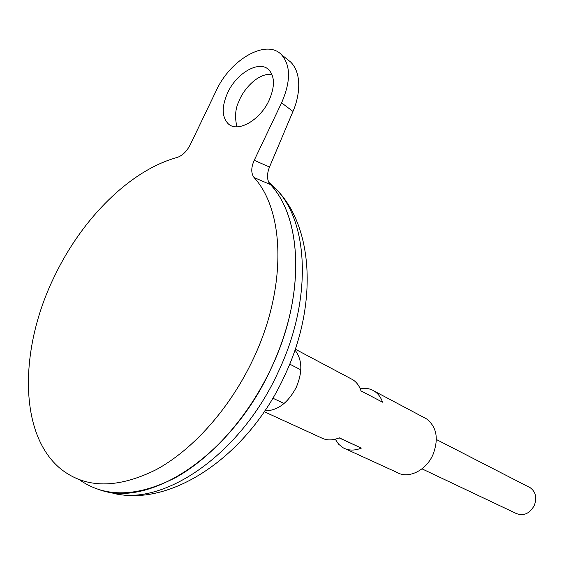 <?xml version="1.0" encoding="UTF-8"?>
<svg xmlns="http://www.w3.org/2000/svg" width="564" height="564" viewBox="0 0 564 564"><rect width="100%" height="100%" fill="white"/><g stroke="black" fill="none" stroke-linecap="round" stroke-linejoin="round"><path stroke-width="0.85" d="M269.028 100.462C259.976 120.4 237.627 132.892 228.314 123.868C221.758 117.023 221.553 106.624 227.694 92.672C236.647 72.939 259.271 59.953 268.788 69.76C274.901 76.542 274.978 86.778 269.028 100.462M271.926 74.356C256.345 72.826 242.104 92.101 239.094 100.991C235.336 108.302 234.61 116.903 236.922 126.801M421.985 468.839L516.102 513.423C523.498 516.398 529.561 513.755 534.298 505.478C537.118 497.786 535.772 491.871 530.252 487.747L528.926 487.063M79.425 479.745C105.101 497.864 137.144 497.159 175.545 477.63C212.24 457.319 248.491 416.444 271.037 368.539C280.04 349.278 286.653 329.841 290.883 310.228M98.094 489.376L101.753 490.49C152.061 507.008 232.403 453.505 271.065 368.553C305.476 296.608 302.572 218.261 270.368 184.52L269.402 183.455M290.742 62.103L281.365 54.574C266.243 38.697 230.38 59.467 216.294 90.522L190.301 144.631C186.818 151.392 182.398 155.678 177.04 157.497C130.305 170.286 82.499 218.049 54.849 275.542C19.204 347.396 18.048 434.456 61.032 469.149C85.827 488.643 117.538 488.812 156.172 469.664C193.085 449.649 229.985 408.258 252.926 359.635C287.048 288.451 285.039 211.126 254.068 177.554C250.959 173.338 251.008 167.578 254.23 160.289L269.5 167.029L292.963 111.453C298.539 99.095 303.425 75.04 290.742 62.103L287.957 59.869M230.887 431.122C246.736 412.531 260.117 391.67 271.037 368.546C305.822 295.853 302.431 216.78 269.423 183.49M269.5 167.029C266.638 174.41 266.864 180.219 270.184 184.463L254.068 177.554M281.365 54.574C290.827 65.262 290.904 81.35 281.584 102.831L254.23 160.289M360.213 388.751C365.451 387.743 370.153 388.547 374.334 391.155C378.12 393.623 380.855 397.296 382.54 402.181L361.023 390.908C359.367 385.945 356.638 382.223 352.838 379.741L350.279 378.381M345.767 448.993L397.007 472.428C408.23 479.196 425.982 470.693 432.912 454.803C438.94 438.926 436.811 426.948 426.525 418.869L424.001 417.529M264.791 410.86C277.551 410.789 288.063 402.9 296.333 387.2C302.734 371.831 302.276 359.465 294.951 350.096M264.227 411.706L320.93 437.636C326.387 440.59 332.499 440.653 339.281 437.826L361.334 448.098C354.629 450.819 348.559 450.721 343.123 447.781L338.626 444.199L335.256 439.215M361.334 448.098L339.126 437.897M270.368 184.52L276.959 190.012C314.113 228.286 317.426 306.767 284.651 375.666C247.977 456.657 168.671 509.652 110.318 492.393C160.437 508.791 240.031 456.036 278.158 372.148C312.103 301.113 309.037 223.584 276.959 190.012L268.64 182.087M292.963 111.453L281.584 102.831M230.14 125.145L228.314 123.868M530.252 487.747L436.381 439.504M300.816 369.836L289.692 364.118M284.073 403.507L272.793 398.163M426.525 418.869L374.334 391.155M352.838 379.741L295.268 349.165"/></g></svg>

